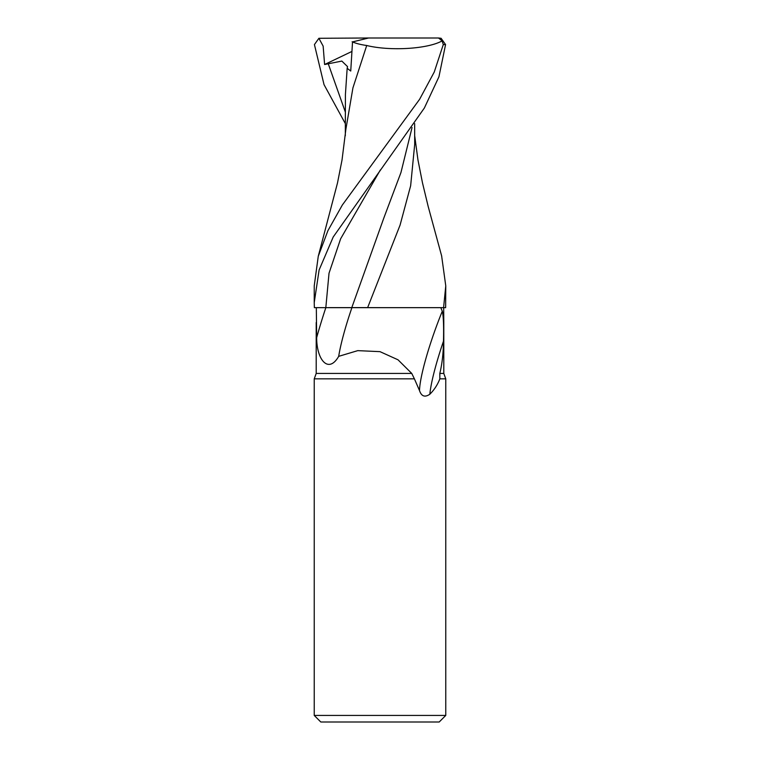 <?xml version="1.0" encoding="UTF-8"?>
<svg xmlns="http://www.w3.org/2000/svg" width="760" height="760" viewBox="0 0 760 760"><rect width="100%" height="100%" fill="white"/><g stroke="black" fill="none" stroke-linecap="round" stroke-linejoin="round"><path stroke-width="1.14" d="M316.207 322.497L316.207 373.426L411.749 373.426L398.022 359.803L380 351.652L357.77 350.635L338.694 356.345C328.491 374.101 316.692 360.022 316.654 337.706L316.322 307.658L445.645 307.658L445.769 285.883L443.583 307.658M316.207 373.426L314.231 378.841L414.399 378.841L411.749 373.426M314.231 715.426L320.805 722L439.195 722L445.769 715.426L314.231 715.426L314.231 378.841M443.792 322.497L443.678 307.658M440.8 307.658L442.282 311.239C443.45 315.846 443.849 325.831 443.479 341.183C443.374 352.982 442.159 363.736 439.822 373.426L443.792 373.426L445.769 378.841L445.769 715.426M439.822 373.426L439.85 378.841L445.769 378.841M439.85 378.841C437.589 384.731 434.255 389.861 429.837 394.231C424.897 397.603 421.448 396.387 419.51 390.573L414.399 378.841M316.322 307.658L337.734 307.629L314.355 307.658L314.231 302.613L319.115 269.971L333.231 236.958L424.365 108.015L438.938 76.788L445.569 44.574L441.104 38.285L438.51 38L442.13 40.859L443.289 44.574L434.255 72.019L419.615 99.294L342.332 205.019L327.911 230.679L318.269 256.253L314.231 285.883L314.231 302.613M442.282 311.239A67.915 9.443 -70.2 0 0 419.51 390.573M443.479 341.183A71.326 9.918 -70.2 0 0 429.837 394.231M351.909 307.658A71.573 9.956 -70.2 0 0 338.694 356.345M412.053 127.537L400.947 172.558L383.99 217.578L351.794 307.619L368.001 307.619L351.794 307.658M367.622 307.658L380 307.629L367.64 307.619L400.064 225.131L410.647 185.754L414.694 144.391L414.656 123.633M351.794 307.619L337.145 307.629M441.617 255.826L445.769 285.883M366.253 45.4C389.899 51.328 428.269 49.039 442.519 40.66M366.709 45.505L352.925 87.885L345.904 129.114M345.344 123.633L324.035 84.645L314.431 44.574L318.896 38.285L323.142 46.103L324.606 64.514L341.829 61.076L347.529 66.595L347.168 68.296L350.74 71.031L352.526 41.914L368.572 38L438.51 38M347.168 68.296L345.42 94.449L345.315 135.736M352.137 41.743C355.946 43.453 360.933 44.726 367.08 45.553M318.896 38.285L368.572 38M324.606 64.514L351.918 51.442M325.841 307.658A98.819 13.737 -70.2 0 0 316.654 337.706M325.822 307.638L329.023 273.21L340.641 238.773L380.38 169.898M443.289 44.574L445.569 44.574M328.12 63.374L345.373 112.157M443.792 321.109L443.792 373.426M441.731 256.253L428.184 206.492L422.484 182.856L417.962 159.952L414.684 135.736M345.933 128.82L342.019 160.056L337.497 182.96L318.269 256.253"/></g></svg>

